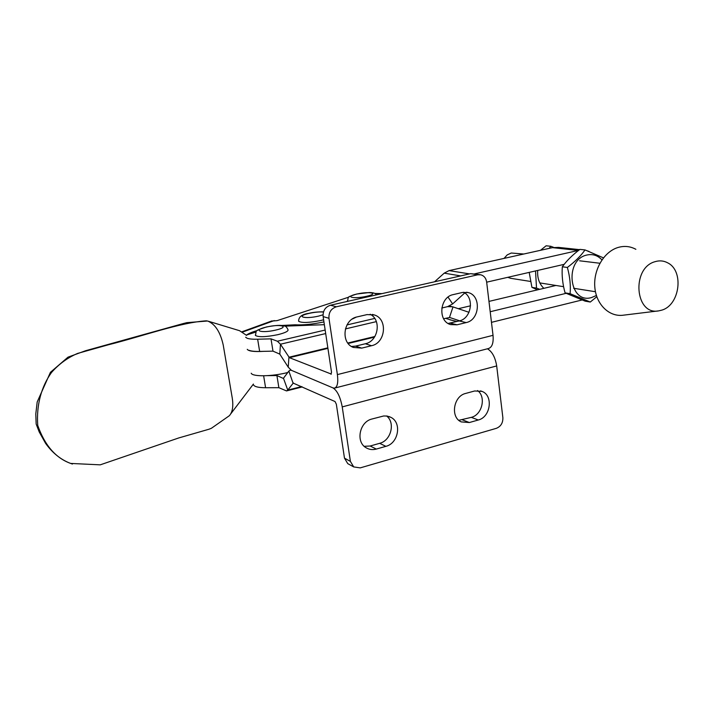 <?xml version="1.0" encoding="UTF-8"?>
<svg xmlns="http://www.w3.org/2000/svg" width="714" height="714" viewBox="0 0 714 714"><rect width="100%" height="100%" fill="white"/><g stroke="black" fill="none" stroke-linecap="round" stroke-linejoin="round"><path stroke-width="1.07" d="M325.156 330.046L277.38 341.23L271.008 338.855L257.647 339.221C252.667 339.337 249.141 339.007 247.08 338.231L245.652 337.231M271.008 338.855L272.98 351.145L259.646 351.431C254.675 351.52 251.149 351.145 249.079 350.315M331.341 374.091L289.384 357.669L280.441 344.219L279.808 354.126L288.233 367.166L291.383 370.325L332.983 387.907L291.383 370.325L290.196 370.155L288.849 371.084L293.008 383.016L335.036 401.545L336.348 404.249L344.478 458.156L347.772 463.645L349.03 464.332M246.401 335.196C248.231 333.652 251.872 332.09 257.335 330.52M284.815 326.146L324.352 324.692M352.297 319.042L356.286 317.123M279.808 354.126L272.98 351.145M277.38 341.23L280.441 344.219L325.691 333.563M330.912 374.198L331.528 372.289L323.13 316.588C322.808 310.768 325.245 306.984 330.457 305.226L470.633 273.658L479.924 274.658M487.457 348.789C492.196 351.645 495.266 357.366 496.685 365.943L502.861 417.628C503.031 422.92 500.844 426.49 496.319 428.338L360.213 467.884L353.707 466.92L350.387 461.378L342.229 406.9C340.328 396.948 337.249 390.62 332.983 387.907L334.518 388.13C337.41 387.113 338.365 382.597 337.392 374.6L328.958 318.283L323.13 316.588M328.958 318.283C328.636 312.402 331.1 308.573 336.356 306.788L477.728 274.801L480.754 274.792C484.056 275.738 486.02 278.139 486.645 282.012L493.026 335.33C493.651 342.925 492.116 347.334 488.43 348.539L334.884 388.032M453.247 294.605C439.628 296.979 437.548 321.211 450.614 324.602L457.049 324.808L466.162 322.585C479.924 319.988 481.486 295.284 468 292.526L462.422 292.472L453.247 294.605M357.196 316.882C343.336 319.337 340.364 342.613 353.252 347.415L361.712 348.12L371.53 345.719C385.658 343.023 387.961 319.006 374.422 314.972L367.085 314.588L357.196 316.882M448.115 323.451L459.2 320.934C471.392 318.631 474.685 297.604 463.645 292.249M351.475 346.468L355.617 346.12L365.345 343.755C378.277 341.274 381.776 319.988 370.164 314.24M287.849 372.485C272.284 376.546 252.506 376.876 251.203 373.217M263.653 351.342C254.184 351.904 248.713 351.226 247.24 349.333M208.417 321.255L239.574 330.707L246.58 335.393M206.56 320.818C180.178 322.416 142.095 336.383 108.35 344.791L77.558 353.439C67.589 357.705 58.896 364.078 51.47 372.529C41.501 386.479 36.28 404.677 37.735 425.419C44.768 445.366 55.737 458.04 70.65 463.431C60.886 459.754 52.541 453.069 45.598 443.367L39.216 431.943L36.155 424.036L35.789 413.995L37.19 401.973L50.435 372.306L68.026 357.152L85.618 350.717L183.4 323.522L186.872 322.657L207.587 321.005C215.128 323.977 220.34 332.001 223.232 345.058L232.282 398.198C233.496 406.32 232.523 412.165 229.346 415.718L211.406 428.275L208.979 429.23L178.768 437.941L100.237 464.841L70.65 463.431L72.426 464.046M348.887 297.113L277.166 320.622L271.374 321.113M256.04 332.01L246.294 335.089M323.933 321.916C312.786 324.263 303.138 325.227 294.989 324.799L281.602 325.477M374.663 293.427L381.963 293.624M464.76 292.954L452.631 303.932L447.562 306.654L441.787 308.02L447.562 306.654L452.48 306.734L469 312.304M443.626 318.756L449.677 317.489L459.664 320.809M579.572 249.641L558.634 247.401L552.493 247.642L449.079 270.606L444.206 273.159L434.558 281.78M474.712 273.819L578.608 250.382M589.121 251.498L587.435 250.846M491.473 322.344L582.026 299.987M445.536 318.301L451.391 320.14M490.197 311.732L566.086 293.338M458.343 308.698L470.535 305.797M488.965 301.406L555.911 285.466M486.662 282.182L564.176 264.341M255.371 334.946L255.451 335.446C258.468 337.303 265.903 337.053 277.746 334.696C285.02 332.894 288.447 331.242 288.028 329.725C286.832 327.235 285.671 326.003 284.556 326.048C282.262 325.414 279.228 324.575 266.456 326.967C253.925 331.234 256.781 329.859 255.451 335.446M267.616 375.644L276.916 375.564L283.333 378.429L288.849 371.084M283.538 378.447L287.76 390.094L293.374 382.918M253.577 385.007C254.684 386.783 258.691 387.693 265.59 387.729L278.871 387.684L276.916 375.564M278.871 387.684L286.519 390.924L287.76 390.094L301.585 386.586M385.872 446.339C398.457 443.394 402.089 422.706 390.924 417.36L387.104 416.057L383.677 415.976L371.949 419.011C359.588 421.733 355.447 441.805 366.005 447.705C369.147 449.615 372.574 450.07 376.296 449.07L385.872 446.339L379.652 443.323C391.013 440.636 395.565 422.759 386.613 415.985M478.273 420.002C490.67 417.146 493.535 395.485 482.004 391.388L474.667 390.977L465.698 393.423C453.435 396.074 450.141 417.306 461.244 421.903L469.366 422.536L478.273 420.002L471.302 417.36C482.173 414.834 486.377 396.823 477.541 390.549M364.202 446.312L370.155 446.009L379.652 443.323M458.834 420.314L471.302 417.36M298.586 320.8L298.666 321.282C301.727 323.049 309.082 322.799 320.72 320.515L323.612 319.774M347.388 300.764L347.593 301.362M655.104 261.663C631.078 267.946 635.023 315.883 658.87 310.84L661.824 310.126C679.835 305.11 684.253 271.025 667.831 262.913C663.841 260.726 659.593 260.307 655.104 261.663M635.871 249.311C630.284 246.268 624.348 245.652 618.065 247.472C603.928 251.64 593.2 269.981 594.833 287.403C596.297 304.86 609.595 317.373 623.688 315.142L658.013 310.947M523.79 254.014L511.251 253.024L507.226 254.898L504.022 258.406M507.716 277.335L510.947 278.344M596.404 295.48L591.513 297.568C568.853 304.378 564.078 259.227 587.229 254.96C592.941 253.827 597.841 255.478 601.938 259.905M603.446 257.87L585.034 249.927C580.803 255.915 574.913 261.761 567.362 267.455L562.329 266.786C561.677 275.309 562.587 284.002 565.069 292.856L585.177 301.156L590.282 302.04L596.806 296.703M567.362 267.455C569.888 276.505 570.798 285.252 570.102 293.695L590.282 302.04M565.069 292.856L570.102 293.695M562.329 266.786C566.613 260.78 572.476 254.978 579.911 249.382L585.034 249.927M553.761 247.41L550.797 246.285L549.182 248.383M535.536 270.936L536.509 288.108L539.757 289.313M537.481 289.848L531.912 287.34L529.208 272.391M531.912 287.34L536.509 288.108M540.507 250.302L546.121 245.786L550.797 246.285M543.845 288.34C539.213 283.833 537.169 277.862 537.704 270.436M257.647 339.221L259.646 351.431M374.493 337.124L348.164 343.479M327.922 348.37L289.384 357.669M374.886 336.49L347.807 343.023M327.842 347.843L288.929 357.223L288.233 367.166M376.367 321.621L345.389 328.922M374.716 318.435L346.977 324.932M493.026 335.33L337.392 374.6M477.728 274.801L470.633 273.658M336.356 306.788L330.457 305.226M361.712 348.12L355.617 346.12M371.53 345.719L365.345 343.755M457.049 324.808L450.159 323.13M466.162 322.585L459.2 320.934M274.256 320.577L242.653 332.046M294.989 324.799L295.15 325.798M444.206 273.159L460.655 275.907M449.079 270.606L469.517 273.908M552.493 247.642L578.349 250.444M450.141 319.827L457.022 321.461M449.481 317.453L453.006 306.895M448.044 297.104L452.631 303.932M266.706 326.994C251.819 330.234 260.815 333.608 275.586 330.109C290.589 326.753 280.977 323.594 266.706 326.994M265.59 387.729L263.636 375.796M342.229 406.9L496.685 365.943M350.387 461.378L344.478 458.156M469.366 422.536L462.476 419.868M376.296 449.07L370.155 446.009M323.46 312.036C319.622 311.715 314.847 312.161 309.153 313.366C294.962 316.436 304.512 319.408 318.524 316.115L323.023 314.812M356.955 294.034C343.782 296.846 353.698 299.282 366.63 296.283C379.848 293.392 369.477 291.116 356.955 294.034M374.422 314.972L372.333 314.428M468 292.526L466.519 292.249M253.416 384.052L230.72 413.897M271.989 320.889L242.108 331.724M450.427 319.917L456.978 321.478M449.365 306.056L451.435 306.502M270.428 387.711L275.925 387.693M302.317 386.917L286.778 390.861M290.794 370.004L290.196 370.155M353.707 466.92L347.772 463.645M482.004 391.388L480.495 390.888M390.924 417.36L388.934 416.503M298.666 321.282C298.514 316.927 301.924 314.285 308.885 313.348C312.714 312.313 317.596 311.822 323.513 311.857M347.45 301.201C349.208 296.292 345.157 297.863 356.688 294.025L369.111 292.553C373.261 292.544 375.698 293.32 376.403 294.873M579.607 260.797L599.876 263.252M510.215 278.228L530.493 281.441M539.829 282.914L563.596 286.68M573.645 288.277L595.449 291.731"/></g></svg>
